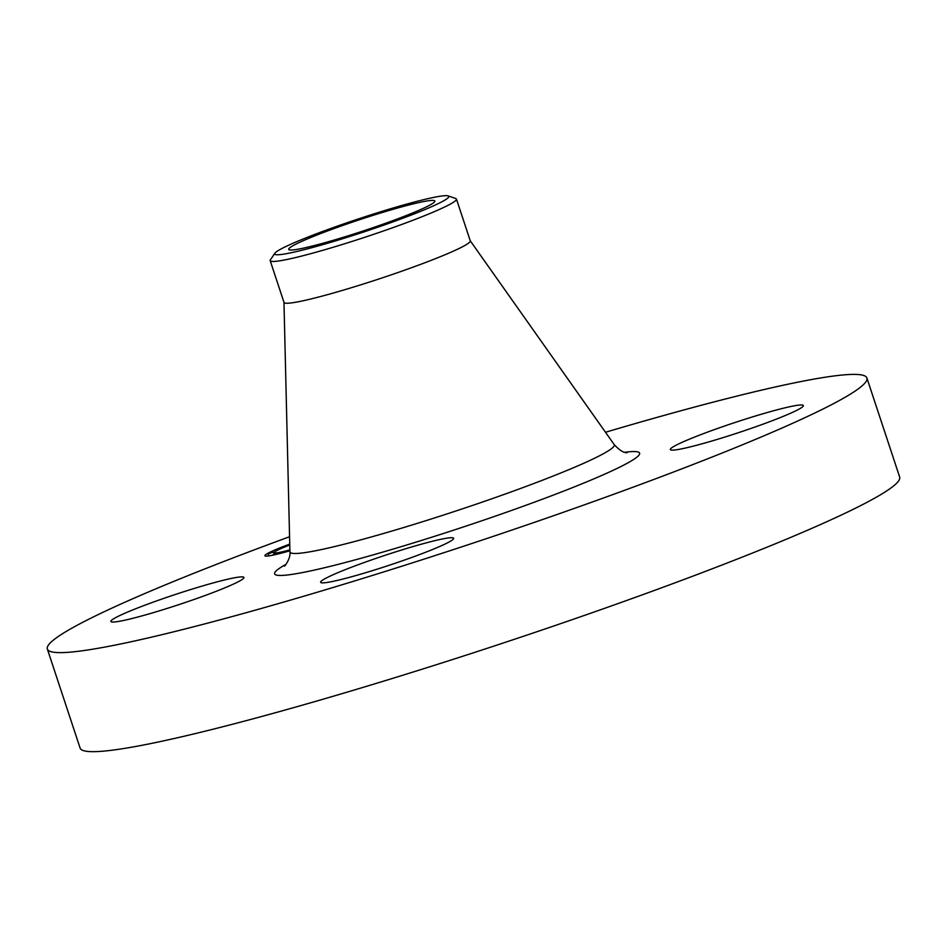 <?xml version="1.0" encoding="UTF-8"?>
<svg xmlns="http://www.w3.org/2000/svg" width="947" height="947" viewBox="0 0 947 947"><rect width="100%" height="100%" fill="white"/><g stroke="black" fill="none" stroke-linecap="round" stroke-linejoin="round"><path stroke-width="1.42" d="M605.488 432.258A431.595 33.109 161.7 0 1 866.896 377.983L899.65 477.028A431.595 33.109 161.7 0 1 791.147 537.209A431.595 33.109 161.7 0 1 345.525 692.612A431.595 33.109 161.7 0 1 80.104 748.071L47.35 649.026A431.595 33.109 161.7 0 1 155.853 588.845A431.595 33.109 161.7 0 1 289.569 536.736M866.896 377.983A431.595 33.109 161.7 0 1 758.393 438.165A431.595 33.109 161.7 0 1 312.759 593.568A431.595 33.109 161.7 0 1 47.35 649.026M448.168 195.899L455.744 198.503A98.086 7.529 161.7 0 1 456.442 199.059L470.268 240.846A98.086 7.529 161.7 0 1 445.599 254.518A98.086 7.529 161.7 0 1 344.329 289.841A98.086 7.529 161.7 0 1 284.005 302.436L270.191 260.662A98.086 7.529 161.7 0 1 270.416 259.786L274.938 253.18A91.693 7.031 161.7 0 1 353.965 220.402A91.693 7.031 161.7 0 1 446.049 195.662A91.693 7.031 161.7 0 1 448.168 195.899A91.693 7.031 161.7 0 1 378.255 227.067A91.693 7.031 161.7 0 1 277.507 254.767A91.693 7.031 161.7 0 1 274.938 253.18M456.442 199.059A98.086 7.529 161.7 0 1 431.785 212.732A98.086 7.529 161.7 0 1 340.707 244.977A98.086 7.529 161.7 0 1 273.162 261.479A98.086 7.529 161.7 0 1 270.191 260.662M415.508 211.773A76.979 5.907 161.7 0 1 336.031 239.496A76.979 5.907 161.7 0 1 288.693 249.381A76.979 5.907 161.7 0 1 308.047 238.644A76.979 5.907 161.7 0 1 387.524 210.932A76.979 5.907 161.7 0 1 434.862 201.036A76.979 5.907 161.7 0 1 415.508 211.773M226.297 587.235A70.066 5.374 161.7 0 1 153.959 612.46A70.066 5.374 161.7 0 1 110.87 621.457A70.066 5.374 161.7 0 1 128.484 611.691A70.066 5.374 161.7 0 1 200.823 586.465A70.066 5.374 161.7 0 1 243.912 577.457A70.066 5.374 161.7 0 1 226.297 587.235M432.258 541.305A70.066 5.374 161.7 0 1 453.66 538.298A70.066 5.374 161.7 0 1 414.608 556.422A70.066 5.374 161.7 0 1 342.009 579.28A70.066 5.374 161.7 0 1 320.619 582.287A70.066 5.374 161.7 0 1 359.671 564.163A70.066 5.374 161.7 0 1 432.258 541.305M687.948 439.787A70.066 5.374 161.7 0 1 760.287 414.549A70.066 5.374 161.7 0 1 803.376 405.553A70.066 5.374 161.7 0 1 785.761 415.319A70.066 5.374 161.7 0 1 713.422 440.544A70.066 5.374 161.7 0 1 670.334 449.553A70.066 5.374 161.7 0 1 687.948 439.787M289.9 550.787A46.237 3.551 161.7 0 1 271.15 555.498A46.237 3.551 161.7 0 1 264.911 555.723A46.237 3.551 161.7 0 1 289.746 544.099M289.877 549.887A36.436 2.794 161.7 0 1 279.14 552.468A36.436 2.794 161.7 0 1 274.216 552.646A36.436 2.794 161.7 0 1 289.77 544.999M272.854 554.847L277.802 553.107L272.854 554.847M289.758 544.797L285.958 545.851L289.746 544.395M268.439 553.77L273.387 552.03L268.439 553.77M470.233 240.763L614.165 444.534A170.803 13.104 161.7 0 1 571.361 468.623A170.803 13.104 161.7 0 1 393.242 530.651A170.803 13.104 161.7 0 1 289.924 551.77C290.966 558.505 284.337 566.851 284.408 566.081M624.76 452.275A192.253 14.75 161.7 0 1 591.319 479.94A192.253 14.75 161.7 0 1 361.529 558.138A192.253 14.75 161.7 0 1 286.03 564.294M614.165 444.534C619.208 450.121 623.528 452.855 627.139 452.737M283.97 302.353L289.924 551.77M274.642 553.924L274.216 552.646M278.087 553.959L277.802 553.107M268.759 555.889L268.06 553.782M274.074 554.125L273.387 552.03"/></g></svg>
